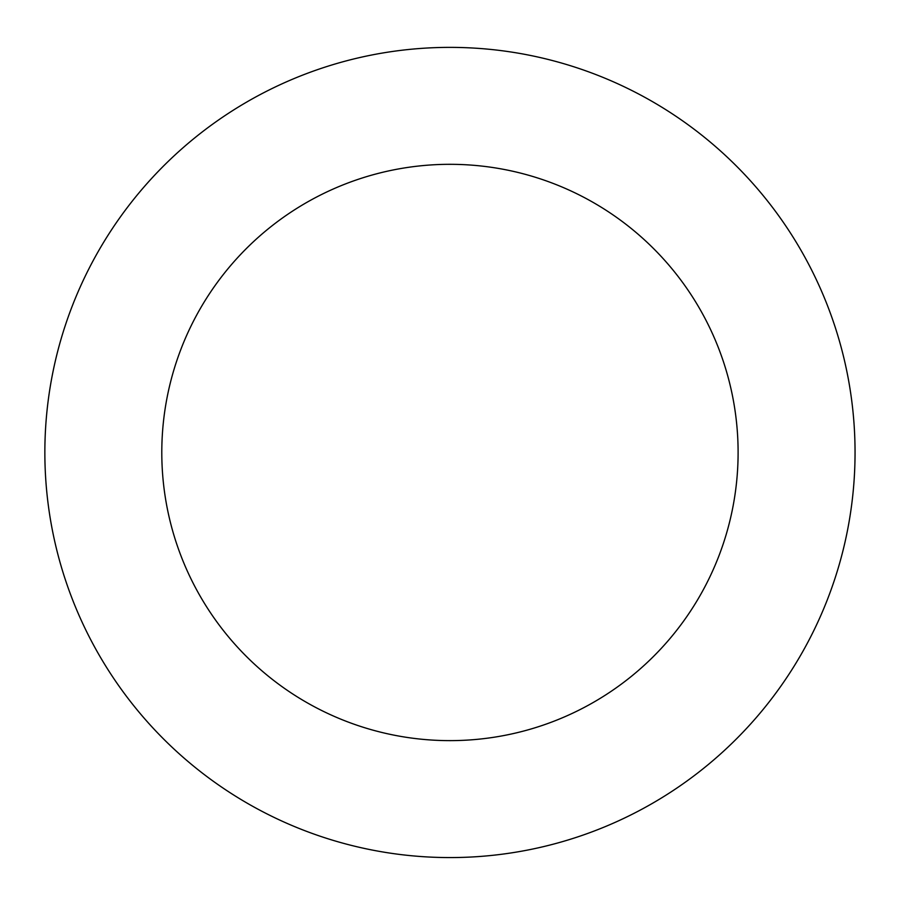 <?xml version="1.0" encoding="UTF-8"?>
<svg xmlns="http://www.w3.org/2000/svg" width="900" height="900" viewBox="0 0 900 900"><rect width="100%" height="100%" fill="white"/><g stroke="black" fill="none" stroke-linecap="round" stroke-linejoin="round"><path stroke-width="1.35" d="M527.445 54.855A405.113 405.113 0 0 0 66.859 584.179A405.113 405.113 0 0 0 755.561 718.403A405.113 405.113 0 0 0 527.445 54.855M505.08 169.639A288.169 288.169 0 0 0 177.446 546.165A288.169 288.169 0 0 0 667.339 641.633A288.169 288.169 0 0 0 505.08 169.639"/></g></svg>

